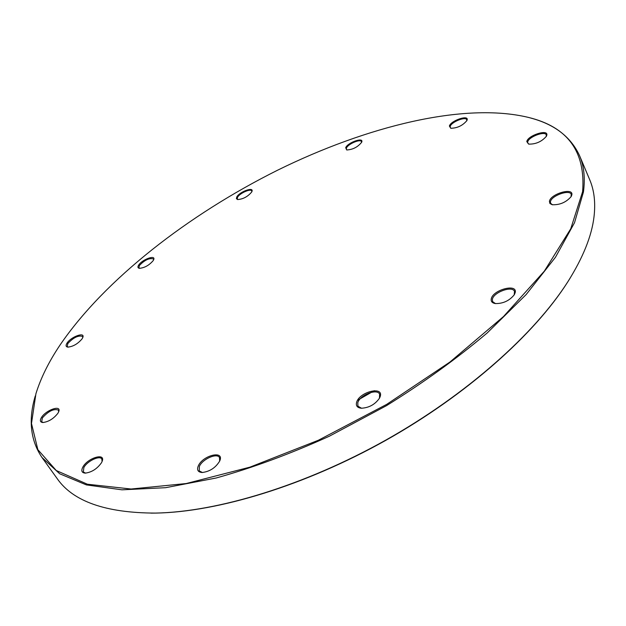 <?xml version="1.0" encoding="UTF-8"?>
<svg xmlns="http://www.w3.org/2000/svg" width="626" height="626" viewBox="0 0 626 626"><rect width="100%" height="100%" fill="white"/><g stroke="black" fill="none" stroke-linecap="round" stroke-linejoin="round"><path stroke-width="0.94" d="M374.317 390.671L357.548 400.28M41.965 457.473L57.091 478.491C72.929 501.418 105.669 512.952 155.303 513.085C217.363 511.982 304.643 485.58 385.718 440.141C466.738 394.615 534.753 333.869 568.025 281.473C583.088 257.489 591.75 235.932 594.011 216.792C595.662 202.636 594.215 190.241 589.669 179.623L579.606 155.764C584.011 166.054 585.294 178.128 583.44 192.002L574.543 222.66L555.489 257.223L526.192 294.51L487.224 332.93C456.863 358.573 423.262 382.83 386.414 405.703L329.323 436.22C290.417 453.858 252.701 467.778 216.181 477.998L165.608 487.693L121.898 489.822L86.372 484.9L59.697 473.78L41.965 457.473C30.416 440.25 28.186 419.733 35.275 395.929M582.61 191.658C585.748 151.625 567.657 126.867 528.328 117.391C464.077 101.921 366.656 126.35 277.545 170.225C188.356 214.695 104.753 279.376 59.877 345.27C48.773 361.844 40.792 377.994 35.925 393.715L31.488 423.481L37.857 449.656L56.254 470.517L87.382 484.219L131.116 489.016L186.18 483.546L249.907 467.16L318.36 440.258L386.696 404.373L449.883 362.078L503.492 316.56L544.33 271.144L570.755 228.764L582.61 191.658M530.558 117.993C554.573 124.339 570.92 136.93 579.606 155.764M515.198 292.585L514.353 294.658C509.454 300.754 503.077 303.72 495.221 303.563C492.122 302.968 490.8 301.411 491.253 298.899C492.74 289.854 517.538 283.21 515.198 292.585M514.204 294.901L514.509 291.372C512.318 285.417 493.429 292.272 492.372 299.361L492.568 301.591L495.502 303.602M380.178 396.61L379.583 398.019C375.162 404.427 369.058 407.839 361.28 408.23C357.211 407.737 355.662 405.726 356.64 402.182C359.614 391.712 384.004 385.819 380.178 396.61M379.466 398.238L379.599 394.09C377.016 388.284 359.864 395.061 357.798 402.667L357.931 406.188L361.531 408.246M219.663 461.096C215.594 467.778 209.765 471.581 202.159 472.513C197.965 472.176 196.666 469.985 198.285 465.924C202.746 455.251 224.687 449.977 219.765 460.869L219.663 461.096M219.648 461.127L219.476 457.52C216.964 452.668 202.37 459.14 199.397 466.393L199.232 470.901L202.441 472.513M101.553 462.63C97.233 468.764 91.803 472.262 85.269 473.131C81.748 472.833 80.942 470.815 82.851 467.066C87.585 458.013 105.606 452.465 102.218 461.166L101.553 462.63M102.101 461.479L101.819 458.968C99.698 455.157 87.21 461.104 83.876 467.497L83.336 472.004L85.606 473.123M57.975 413.168C53.625 418.724 48.57 421.838 42.811 422.527C40.134 422.214 39.681 420.547 41.449 417.526C45.855 410.069 61.325 404.599 58.805 411.438L57.975 413.168M58.688 411.775L58.437 410.124C53.859 408.442 48.499 411.039 42.372 417.91L41.684 421.728L43.171 422.534M82.17 338.721C77.937 343.784 73.172 346.585 67.858 347.117C65.855 346.804 65.566 345.489 66.99 343.181C70.816 336.905 85.011 331.608 82.882 337.281L82.17 338.721M82.757 337.617L82.569 336.459C78.422 335.113 73.508 337.469 67.827 343.533L67.217 346.514L68.226 347.14M153.245 260.549C149.176 265.307 144.543 267.897 139.34 268.319C137.775 268.014 137.517 266.981 138.581 265.221C141.805 259.68 155.764 254.438 153.73 259.555L153.245 260.549M153.605 259.884L153.464 258.968C149.418 257.771 144.716 259.962 139.363 265.541L138.925 267.818L139.692 268.358M251.699 192.01C247.747 196.681 243.052 199.193 237.606 199.545L236.401 198.685L236.761 196.994C239.414 191.791 254.133 186.423 251.942 191.486L251.699 192.01M251.801 191.806L251.707 190.953C250.666 188.324 239.531 193.324 237.536 197.315L237.277 199.068L237.95 199.592M361.625 142.29C357.743 147.11 352.774 149.669 346.726 149.95L345.685 147.689C347.782 142.431 364.254 136.758 361.656 142.227L361.625 142.29M361.499 142.54L361.437 141.617C360.412 138.69 348.009 144.003 346.468 148.018L346.366 149.426L347.07 150.013M467.082 120.122L466.902 120.56C462.661 125.615 457.285 128.181 450.759 128.252L449.39 126.022C450.837 120.552 469.226 114.37 467.082 120.122M466.73 120.881L466.722 119.715C465.611 116.24 451.299 122.039 450.227 126.366L450.235 127.571L451.111 128.322M546.811 135.208L546.412 136.257C541.701 141.672 535.801 144.293 528.696 144.113L526.787 141.586C527.71 135.443 548.493 128.768 546.811 135.208M546.224 136.57L546.31 134.919C544.996 130.638 528.383 136.969 527.71 141.969L527.788 143.135L529.04 144.191M571.859 194.819L571.202 196.525C566.186 202.323 559.847 205.062 552.202 204.725L549.918 203.513L549.417 201.415C550.223 194.029 573.494 187.111 571.859 194.819M571.022 196.814L571.241 194.342C569.55 189.099 551.013 195.821 550.442 201.838L550.583 203.27L552.531 204.796M570.278 277.874L567.68 282.044C534.471 334.339 466.628 394.928 385.827 440.336C304.964 485.651 217.903 511.982 155.968 513.085L151.054 513.132M567.68 282.044L568.025 281.473M155.968 513.085L155.303 513.085"/></g></svg>
